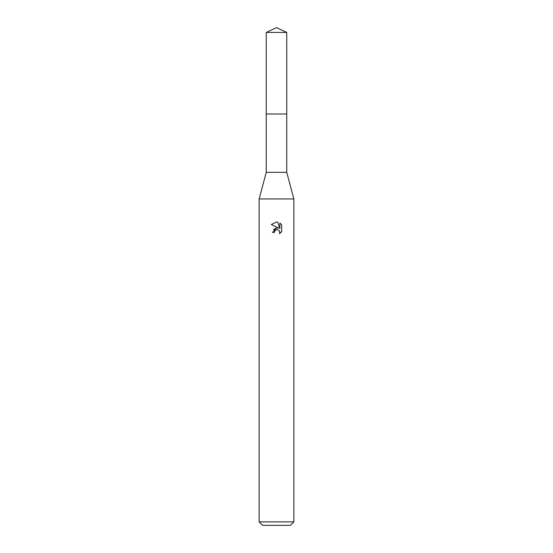 <?xml version="1.0" encoding="UTF-8"?>
<svg xmlns="http://www.w3.org/2000/svg" width="553" height="553" viewBox="0 0 553 553"><rect width="100%" height="100%" fill="white"/><g stroke="black" fill="none" stroke-linecap="round" stroke-linejoin="round"><path stroke-width="0.83" d="M286.744 114.008L286.744 172.329L266.256 172.329L266.256 114.008L286.751 113.994L266.242 113.994L266.256 32.427L276.5 27.65L286.744 32.427L286.758 113.994M266.256 172.329L259.136 198.949L293.864 198.949L293.864 521.88L259.136 521.88L262.613 525.35L290.387 525.35L293.864 521.88M274.329 232.454L274.627 231.195L274.329 232.454L272.505 232.454L276.5 227.891L278.712 228.154L271.343 224.525L276.5 221.981L277.62 222.106L279.873 228.583L279.873 223.032L281.657 224.843L281.657 231.686L279.583 233.67L279.666 231.375L278.166 229.875L276.5 229.73L277.336 229.668M279.866 223.032L281.657 224.843M279.396 230.871L279.88 232.433L279.583 233.677L281.657 231.686M278.712 228.154L277.793 227.912M276.514 227.884L273.486 229.592M276.071 229.861L274.627 231.195M277.62 222.106L276.611 221.981M276.5 221.981L271.343 224.525M266.256 32.427L286.744 32.427M286.744 172.329L293.864 198.949M259.136 198.949L259.136 521.88"/></g></svg>
